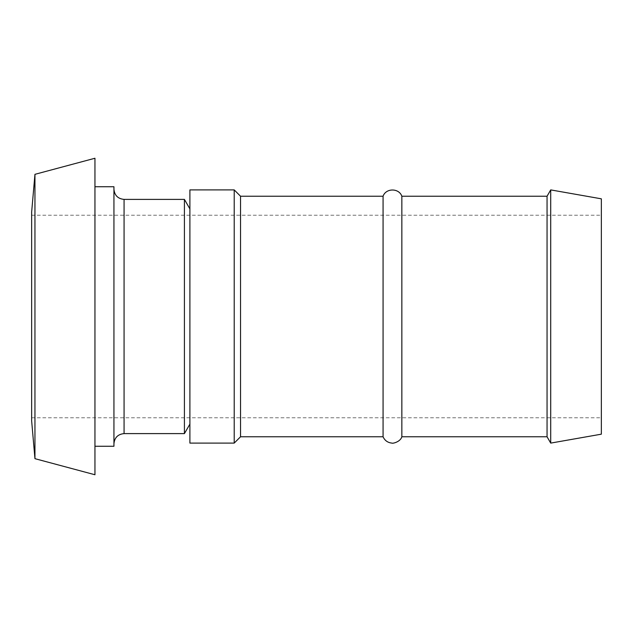 <?xml version="1.0" encoding="UTF-8"?>
<svg xmlns="http://www.w3.org/2000/svg" width="633" height="633" viewBox="0 0 633 633"><rect width="100%" height="100%" fill="white"/><g stroke="black" fill="none" stroke-linecap="round" stroke-linejoin="round"><path stroke-width="0.47" stroke-dasharray="3.17 2.37" d="M113.94 316.5L113.94 189.267L113.94 316.5M113.94 446.265L113.94 186.735M184.417 433.605L184.417 199.395M34.95 458.672L34.95 174.328M31.65 420.945L31.65 212.055M94.95 474.75L94.95 158.25M94.95 316.5L94.95 446.265L94.95 316.5M189.9 316.5L189.9 424.11L189.9 316.5M31.65 316.5L31.65 417.78L31.65 316.5M189.9 189.9L189.9 443.1M189.9 245.928L189.9 417.78L189.9 245.928M601.35 245.928L601.35 417.78L601.35 245.928M601.35 198.825L601.35 434.175M550.71 189.9L550.71 443.1M547.054 196.23L547.054 436.77M401.852 196.23L401.852 436.77M383.068 196.23L383.068 436.77M240.54 196.23L240.54 436.77M234.21 189.9L234.21 443.1M124.068 199.395L124.068 433.605M31.65 417.78L601.35 417.78M31.65 215.22L601.35 215.22"/><path stroke-width="0.95" d="M94.95 186.735L113.94 186.735L113.94 446.265L94.95 446.265M124.068 199.395L184.417 199.395L184.417 433.605L124.068 433.605L124.068 199.395C117.928 198.786 114.549 195.407 113.94 189.267M34.95 316.5L34.95 458.672L94.95 474.75L94.95 158.25L34.95 174.328L34.95 316.5M34.95 174.328L31.65 212.055L31.65 420.945L34.95 458.672M189.9 228.284L189.9 189.9L234.21 189.9L234.21 443.1L189.9 443.1L189.9 228.284M601.35 234.503L601.35 198.825L550.71 189.9L550.71 443.1L601.35 434.175L601.35 234.503M550.71 443.1L547.054 436.77L547.054 196.23L550.71 189.9M547.054 436.77L401.852 436.77L401.852 196.23L547.054 196.23M401.852 436.77C400.373 442.024 392.349 443.765 391.859 443.084C387.712 442.665 384.785 440.56 383.068 436.77L383.068 196.23C385.908 187.938 399.004 187.938 401.852 196.23M383.068 436.77L240.54 436.77L240.54 196.23L234.21 189.9M124.068 433.605C117.928 434.214 114.549 437.593 113.94 443.733M189.9 208.89L184.417 199.395M189.9 424.11L184.417 433.605M383.068 196.23L240.54 196.23M240.54 436.77L234.21 443.1"/></g></svg>
